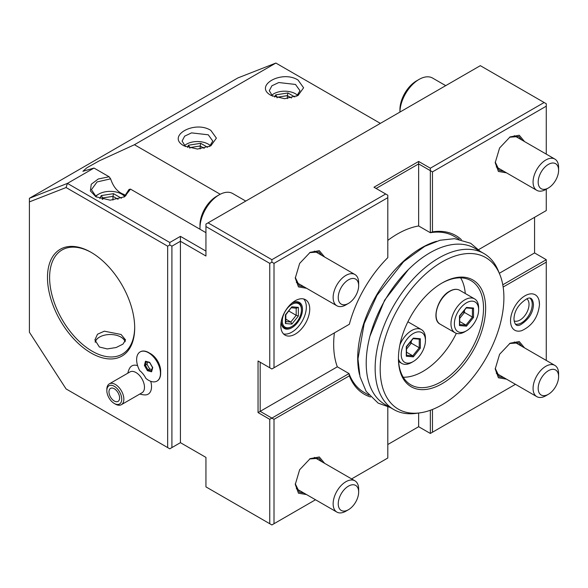 <?xml version="1.0" encoding="UTF-8"?>
<svg xmlns="http://www.w3.org/2000/svg" width="588" height="588" viewBox="0 0 588 588"><rect width="100%" height="100%" fill="white"/><g stroke="black" fill="none" stroke-linecap="round" stroke-linejoin="round"><path stroke-width="0.88" d="M180.42 442.668L180.42 241.271L205.94 256.008L205.94 226.534L269.752 263.373L269.752 367.757L258.051 361.003L258.051 412.578L269.752 419.332L269.752 523.717L205.94 486.879L205.94 457.405L180.42 442.668L171.909 447.578L171.909 246.181L180.42 241.271L180.42 236.354L169.785 242.499L67.422 183.397L29.4 198.288L237.846 77.947L275.868 63.056L380.355 123.377M167.653 447.578L167.653 246.181L66.069 187.535L29.4 201.89L29.4 332.227L66.069 388.933L169.785 448.806L171.909 447.578M91.081 353.021A61.667 35.603 60 0 1 47.481 277.499A61.667 35.603 60 0 1 91.081 252.326L91.081 252.326A61.667 35.603 60 0 1 134.689 327.847A61.667 35.603 60 0 1 91.081 353.021M148.757 352.638L150.638 353.726A14.178 8.188 60 0 1 160.664 371.087L160.664 373.27A16.846 9.724 -120 0 0 148.757 352.638A16.846 9.724 -120 0 0 140.334 351.8A16.846 9.724 -120 0 0 140.223 351.867M137.599 365.633A16.302 9.408 -120 0 0 129.588 368.323A18.052 18.052 0 0 0 127.817 373.182M139.848 394.019A18.052 18.052 0 0 0 144.942 394.915A16.302 9.408 -120 0 0 150.991 390.403A16.302 9.408 -120 0 0 150.712 381.289M66.069 187.535L67.422 183.397L94.014 168.05L82.901 171.299L86.862 167.778L99.262 160.855L134.424 144.721L275.868 63.056M220.221 194.253L134.424 144.721M184.037 145.853L184.037 145.853C165.934 136.313 194.378 119.937 210.835 130.382L216.384 138.136L210.835 145.853L197.45 149.058L184.095 145.89M271.244 95.506L271.237 95.506C253.141 85.958 281.586 69.59 298.043 80.034L303.592 87.788L298.043 95.506L284.658 98.711L271.303 95.543M205.94 232.672L130.499 189.115L124.582 196.752L110.228 200.185L95.866 196.752L90.368 190.909L91.258 184.279L98.255 178.995L109.096 176.76L110.632 178.84C113.278 186.874 117.578 192.026 123.517 194.283L126.023 195.576M109.096 176.76L94.014 168.05M129.022 189.961L129.022 189.461L130.499 189.115M96.417 197.061L91.427 189.689L97.079 181.935L110.632 178.84M129.022 189.461L124.031 197.061M180.42 236.354L205.94 251.091M169.785 242.499L169.785 244.953L167.653 246.181M171.909 246.181L169.785 244.953M205.94 226.534L205.94 224.079L480.322 65.665L544.135 102.503L430.342 168.205L418.641 161.45L373.975 187.234L385.677 193.989L271.876 259.69L208.071 222.852M269.752 263.373L271.876 262.145L271.876 259.69M385.677 193.989L387.801 195.216L387.801 197.671L274.008 263.373L271.876 262.145M274.008 263.373L274.008 367.757L271.876 368.985L269.752 367.757M544.135 102.503L546.267 103.731L546.267 106.185L432.467 171.887L430.342 170.66L430.342 232.723A90.089 52.016 -60 0 1 454.12 236.317L459.022 239.154M430.342 410.27L430.342 433.459L515.455 384.317M432.467 409.469L432.467 432.231M546.267 360.429L546.267 262.145L503.159 287.032M506.503 379.15L498.389 377.761L495.214 368.985L499.587 354.299L510.105 343.201L519.263 341.547L524.547 347.89M510.531 320.703A20.455 11.811 120 0 0 521.747 330.647C532.243 325.803 538.16 317.101 539.49 304.54L539.086 300.608A20.455 11.811 120 0 0 523.423 296.8A20.455 11.811 120 0 0 510.531 320.703M539.453 304.29A20.455 11.811 120 0 0 539.086 300.608M432.467 171.887L432.467 231.856L430.342 232.723L418.641 225.968L418.641 163.905L430.342 170.66L430.342 168.205M387.801 240.389A90.089 52.016 -60 0 1 397.37 234.024A90.089 52.016 -60 0 1 418.641 225.968M359.503 374.563A90.089 52.016 -60 0 1 421.405 247.901A90.089 52.016 -60 0 1 436.443 241.3M534.565 217.325L534.565 252.936L546.267 259.69L502.784 284.79M499.322 273.28L534.565 252.936M478.661 249.599L546.267 210.57L546.267 189.204M432.467 231.856A91.596 52.883 -60 0 1 461.374 239.625M376.099 188.461L418.641 163.905L418.641 161.45M368.933 395.195L364.023 392.358A90.089 52.016 -60 0 1 349.022 373.564L337.321 366.816A90.089 52.016 120 0 1 334.396 332.896M370.514 396.988A91.596 52.883 -60 0 1 349.338 375.842L349.022 373.564L271.876 418.105L260.183 411.35L337.321 366.816M258.051 412.578L260.183 411.35L260.183 362.23L258.051 361.003M349.338 375.842L274.008 419.332L274.008 523.717L315.513 499.756M269.752 419.332L271.876 418.105L274.008 419.332M351.609 478.911L387.801 458.015L387.801 406.977M430.342 433.459L418.641 426.704L418.641 413.026M418.641 426.704L387.801 444.513M269.752 523.717L271.876 524.944L274.008 523.717M274.008 367.757L349.338 324.26A91.596 52.883 -60 0 1 387.801 257.647L387.801 197.671M309.736 309.06A20.455 11.811 120 0 0 305.503 299.696A20.455 11.811 120 0 0 289.744 305.172A20.455 11.811 120 0 0 280.814 325.759A20.455 11.811 120 0 0 285.048 335.123A20.455 11.811 120 0 0 300.813 329.64A20.455 11.811 120 0 0 309.736 309.06M306.561 288.274L298.447 286.885L295.279 278.109L299.645 263.424L310.163 252.326L319.321 250.672L324.613 257.015M546.267 154.115L546.267 106.185M506.503 172.843L498.389 171.453L495.214 162.678L499.587 147.992L510.105 136.886L519.263 135.24L524.547 141.583M503.776 171.27L499.263 170.402L495.228 162.045M509.561 137.21L518.814 136.534L521.828 140.01M545.84 189.446L548.391 187.976L545.84 189.446A18.052 10.422 -60 0 1 536.815 190.343A18.052 10.422 -60 0 1 534.044 175.878A18.052 10.422 -60 0 1 545.84 159.973A18.052 10.422 120 0 1 554.859 159.083L514.309 135.666M558.6 170.292A14.435 8.335 120 0 0 548.391 164.397A14.435 8.335 -60 0 0 538.182 182.082A14.435 8.335 -60 0 0 548.391 187.976A14.435 8.335 120 0 0 558.6 170.292L558.6 167.345A18.052 10.422 120 0 0 554.859 159.083M546.267 262.145L546.267 259.69M283.489 333.896A20.455 11.811 -60 0 0 298.506 326.458A20.455 11.811 -60 0 0 306.333 307.09A20.455 11.811 120 0 0 303.658 298.954M291.795 303.21A15.038 8.68 120 0 1 291.876 303.165A15.038 8.68 120 0 1 302.511 309.303A15.038 8.68 -60 0 1 291.876 327.722A15.038 8.68 -60 0 1 281.24 321.585A15.038 8.68 120 0 1 281.24 321.489M281.248 321.445A14.288 8.247 120 0 0 291.339 326.803L291.876 326.494A13.539 7.813 -60 0 1 282.299 320.967A13.539 7.813 120 0 1 291.876 304.393A13.539 7.813 120 0 1 301.446 309.913L301.446 309.303A14.288 8.247 120 0 0 291.758 303.239M301.446 309.913A13.539 7.813 -60 0 1 291.876 326.494M298.359 307.377L291.876 306.796L285.393 314.867L285.393 323.51L291.876 324.084L298.359 316.021L298.359 307.377L296.198 308.097M298.359 316.021L296.198 315.3L296.198 308.193M291.876 324.084L290.795 322.026L296.198 315.3L288.833 311.052M285.393 323.51L285.834 322.371L285.834 314.778M285.393 314.867L285.393 321.54M291.876 306.796L285.819 314.8M285.834 319.159L290.795 322.026L285.834 321.577M309.626 252.649L318.88 251.965L321.886 255.442M303.842 286.701L299.329 285.834L295.286 277.477M345.898 304.878L348.449 303.408L345.898 304.878A18.052 10.422 -60 0 1 336.873 305.775A18.052 10.422 -60 0 1 334.109 291.31A18.052 10.422 -60 0 1 345.898 275.404A18.052 10.422 120 0 1 354.924 274.515L314.367 251.098M358.658 285.724A14.435 8.335 120 0 0 348.449 279.829A14.435 8.335 -60 0 0 338.24 297.513A14.435 8.335 -60 0 0 348.449 303.408A14.435 8.335 120 0 0 358.658 285.724L358.658 282.777A18.052 10.422 120 0 0 354.924 274.515M306.561 494.581L298.447 493.192L295.279 484.424L299.645 469.731L310.163 458.633L319.321 456.979L324.613 463.322M303.842 493.009L299.329 492.141L295.286 483.792M309.626 458.956L318.88 458.28L321.886 461.749M345.898 511.192L348.449 509.715L345.898 511.192A18.052 10.422 -60 0 1 336.873 512.082A18.052 10.422 -60 0 1 334.109 497.624A18.052 10.422 -60 0 1 345.898 481.719A18.052 10.422 120 0 1 354.924 480.822L314.367 457.413M358.658 492.031A14.435 8.335 120 0 0 348.449 486.136A14.435 8.335 -60 0 0 338.24 503.82A14.435 8.335 -60 0 0 348.449 509.715A14.435 8.335 120 0 0 358.658 492.031L358.658 489.084A18.052 10.422 120 0 0 354.924 480.822M419.964 412.85L416.12 413.371A90.089 52.016 -60 0 1 393.806 409.549L384.868 404.397A90.089 52.016 -60 0 1 371.057 332.205A90.089 52.016 -60 0 1 429.916 252.811A90.089 52.016 -60 0 1 474.964 248.349L483.895 253.509A90.089 52.016 -60 0 1 498.359 270.921L499.829 274.522A87.487 50.509 -60 0 1 442.036 404.801A87.487 50.509 -60 0 1 419.964 412.85A87.487 50.509 -60 0 1 381.208 355.534A87.487 50.509 -60 0 1 442.036 261.939A87.487 50.509 -60 0 1 499.829 274.522M393.806 409.549A90.089 52.016 -60 0 1 379.995 337.358A90.089 52.016 -60 0 1 438.846 257.97A90.089 52.016 -60 0 1 483.895 253.509M442.036 283.026A61.667 35.603 -60 0 1 485.644 308.2A61.667 35.603 -60 0 1 442.036 383.721A61.667 35.603 -60 0 1 398.436 358.548A61.667 35.603 -60 0 1 442.036 283.026L442.007 283.041M441.507 283.335A60.16 34.736 -60 0 1 471.054 280.66A60.16 34.736 -60 0 1 480.278 328.868A60.16 34.736 -60 0 1 440.978 381.877A60.16 34.736 -60 0 1 410.894 384.861A60.16 34.736 -60 0 1 398.436 357.93M403.25 377.231A60.16 34.736 120 0 0 422.897 371.44A60.16 34.736 -60 0 0 456.361 333.33M460.625 277.845A60.16 34.736 -60 0 1 465.27 293.508M411.622 362.48L413.327 361.495L411.622 362.48A19.551 11.29 -60 0 1 401.847 363.443A19.551 11.29 -60 0 1 398.458 358.996M399.877 344.869A19.551 11.29 -60 0 1 411.622 330.544A19.551 11.29 120 0 1 421.398 329.581A19.551 11.29 120 0 1 425.447 338.534L425.447 340.496A17.148 9.9 120 0 0 413.327 333.492A17.148 9.9 -60 0 0 401.2 354.498A17.148 9.9 -60 0 0 413.327 361.495A17.148 9.9 120 0 0 425.447 340.496M406.293 356.24L413.327 356.865L420.354 348.125L420.354 338.747L413.327 338.122L406.293 346.597L406.293 356.24L406.293 346.869M420.354 338.747L419.472 339.188L413.121 338.622M420.354 348.125L419.251 347.751L419.251 339.166M413.327 356.865L412.769 355.814L419.251 347.751L411.291 343.164L411.291 340.893M406.521 349.096L411.291 343.164L409.711 342.855M406.521 352.205L412.769 355.814L406.521 355.255M464.799 331.779L466.497 330.794L464.799 331.779A19.551 11.29 -60 0 1 455.024 332.742A19.551 11.29 -60 0 1 452.025 317.079A19.551 11.29 -60 0 1 464.799 299.851A19.551 11.29 120 0 1 474.575 298.88A19.551 11.29 120 0 1 478.625 307.833L478.625 309.795A17.148 9.9 120 0 0 466.497 302.798A17.148 9.9 -60 0 0 454.377 323.797A17.148 9.9 -60 0 0 466.497 330.794L466.497 330.794A17.148 9.9 120 0 0 478.625 309.795M459.471 325.539L466.497 326.164L473.531 317.424L473.531 308.046L466.497 307.421L459.471 315.896L459.471 325.539L459.471 316.168M473.531 308.046L472.649 308.487L466.291 307.921M473.531 317.424L472.421 317.057L472.421 308.465M466.497 326.164L465.946 325.113L472.421 317.057L464.469 312.463L464.469 310.192M459.698 318.395L464.469 312.463L462.888 312.154M459.698 321.504L465.946 325.113L459.698 324.554M503.776 377.577L499.263 376.71L495.228 368.36M509.561 343.524L518.814 342.841L521.828 346.317M545.84 395.761L548.391 394.283L545.84 395.761A18.052 10.422 -60 0 1 536.815 396.65A18.052 10.422 -60 0 1 534.044 382.185A18.052 10.422 -60 0 1 545.84 366.287A18.052 10.422 120 0 1 554.859 365.391L514.309 341.973M558.6 376.599A14.435 8.335 120 0 0 548.391 370.705A14.435 8.335 -60 0 0 538.182 388.389A14.435 8.335 -60 0 0 548.391 394.283A14.435 8.335 120 0 0 558.6 376.599L558.6 373.652A18.052 10.422 120 0 0 554.859 365.391M530.207 298.359A15.038 8.68 -60 0 1 532.228 304.393A15.038 8.68 120 0 1 526.429 318.674A15.038 8.68 120 0 1 515.36 324.084M526.841 298.844A12.782 7.379 -60 0 1 529.031 304.393A12.782 7.379 120 0 1 523.761 316.925A12.782 7.379 120 0 1 514.088 320.923M29.4 198.288L29.4 201.89M95.344 196.326A18.052 10.422 180 0 1 97.461 194.849L98.74 194.114A16.244 9.379 180 0 1 121.709 194.114L122.988 194.849A18.052 10.422 0 0 1 125.112 196.326M124.774 196.568A16.244 9.379 0 0 0 121.716 194.114A16.244 9.379 0 0 0 121.709 194.114L122.988 194.849M95.682 196.568A16.244 9.379 180 0 1 98.74 194.114M121.429 198.237L113.513 193.665L101.254 195.561L102.746 197.921L102.143 199.222M113.513 193.665L112.962 196.341L102.746 197.921L102.746 199.361M112.962 200.082L112.962 196.341L118.056 199.281M185.448 146.588L182.096 141.061L184.676 136.144L191.563 132.881L208.284 134.799L212.775 141.061L209.424 146.588M210.475 145.728A15.339 8.857 0 0 0 208.284 144.133A15.339 8.857 0 0 0 184.397 145.728M207.66 147.323L200.721 143.318L188.461 145.214L189.953 147.573L189.711 148.11M200.721 143.318L200.17 145.993L189.953 147.573L189.953 148.169M200.17 148.94L200.17 145.993L204.22 148.33M272.648 96.241L269.297 90.714L271.884 85.797L278.771 82.533L295.492 84.451L299.983 90.714L296.631 96.241M297.682 95.381A15.339 8.857 0 0 0 295.492 93.786A15.339 8.857 0 0 0 271.605 95.381M294.867 96.976L287.929 92.97L275.669 94.866L277.161 97.226L276.919 97.755M287.929 92.97L287.378 95.646L277.161 97.226L277.161 97.821M287.378 98.593L287.378 95.646L291.428 97.983M134.681 327.229A60.16 34.736 60 0 1 122.231 354.16A60.16 34.736 60 0 1 92.147 351.183A60.16 34.736 60 0 1 52.847 298.167A60.16 34.736 60 0 1 62.063 249.959A60.16 34.736 60 0 1 91.618 252.634M121.077 334.476L125.567 339.938L122.966 344.12L116.145 347.523L107.2 348.934L99.379 347.001L94.888 339.938L97.49 334.241L104.304 331.184L121.077 334.476M99.482 337.115A15.339 8.857 0 0 0 99.379 337.181A15.339 8.857 0 0 0 95.138 341.834M125.2 341.518A15.339 8.857 0 0 0 121.077 337.181L120.863 337.056A15.038 8.68 0 0 0 99.593 337.056A15.038 8.68 0 0 0 95.271 342.267M121.077 337.181L120.863 337.056A15.038 8.68 180 0 1 125.068 341.782M157.069 381.039A16.846 9.724 -120 0 0 157.172 380.98A16.846 9.724 -120 0 0 160.664 373.27M121.363 404.691L141.987 392.784A12.032 6.946 60 0 0 144.082 390.013A12.032 6.946 -120 0 0 140.392 376.518A12.032 6.946 -120 0 0 129.955 371.947L109.331 383.854A12.032 6.946 60 0 1 119.768 388.425A12.032 6.946 60 0 1 123.458 401.92A12.032 6.946 60 0 1 121.363 404.691A12.032 6.946 60 0 1 115.351 404.096L114.285 403.478A10.525 6.078 60 0 1 106.84 390.586A10.525 6.078 60 0 1 107.192 388.19A10.525 6.078 60 0 1 116.534 387.992A10.525 6.078 60 0 1 121.385 401.582A10.525 6.078 60 0 1 114.285 403.478M145.875 378.385A14.524 8.386 -120 0 0 139.687 370.602A16.846 9.724 -120 0 1 140.12 351.925A16.846 9.724 -120 0 1 156.967 361.649A16.846 9.724 -120 0 1 156.967 381.105A16.846 9.724 -120 0 1 145.875 378.385M151.594 371.807L152.718 367.632L149.661 362.34L145.486 361.223L144.369 365.398L147.419 370.69L151.594 371.807L151.682 370.859M147.419 370.69L148.044 369.881L151.564 370.822M144.369 365.398L145.376 365.258L148.044 369.881L149.661 368.941L151.91 369.543M145.486 361.223L146.353 361.62M152.718 367.632L152.659 367.213L152.718 367.632M147.595 362.083L147 364.325L149.661 368.941M147 364.325L145.376 365.258L146.316 361.738M106.84 390.586L106.84 389.359A12.032 6.946 60 0 1 107.237 386.617A12.032 6.946 60 0 1 109.331 383.854M119.357 399.664A7.519 4.344 -120 0 0 117.049 391.233A7.519 4.344 -120 0 0 110.529 388.374A7.519 4.344 -120 0 0 109.221 390.101A7.519 4.344 -120 0 0 111.522 398.539A7.519 4.344 -120 0 0 118.048 401.398A7.519 4.344 -120 0 0 119.357 399.664M445.711 85.642L432.606 78.079A27.07 15.633 120 0 0 419.068 79.417L416.517 80.887L419.068 79.417A27.07 15.633 -60 0 0 399.928 112.08L399.928 109.625A23.461 13.546 -60 0 1 416.517 80.887M245.777 201.081L232.664 193.511A27.07 15.633 120 0 0 219.133 194.849A27.07 15.633 -60 0 1 219.133 194.849L216.575 196.326L219.126 194.849A27.07 15.633 -60 0 0 199.986 228.004A27.07 15.633 -60 0 0 200.016 229.254M199.986 228.004L199.986 225.057A23.461 13.546 -60 0 1 216.575 196.326M459.684 290.281A19.551 11.29 120 0 0 449.908 291.251A19.551 11.29 -60 0 0 437.134 308.479A19.551 11.29 -60 0 0 440.133 324.15C431.085 319.916 437.773 297.366 449.607 291.222C453.466 289.053 456.825 288.737 459.684 290.281L474.575 298.88M101.254 195.561L99.864 198.546M188.461 145.214L187.44 147.412M275.669 94.866L274.647 97.064M127.919 373.123A18.052 13.083 -161.9 0 1 128.324 371.278M536.815 190.343L496.257 166.926M291.472 307.767L296.631 308.23M336.873 305.775L296.315 282.358M336.873 512.082L296.315 488.672M398.605 361.569L401.847 363.443M407.888 321.783L421.398 329.581M406.521 355.659L406.521 346.824M406.514 346.832L413.217 338.497M440.133 324.15L455.024 332.742M459.698 324.958L459.698 316.124L466.394 307.796M536.815 396.65L496.257 373.233M533.47 304.496C533.162 312.618 528.935 319.321 520.799 324.598C516.852 326.832 514.573 324.973 513.963 319.019C514.272 310.905 518.498 304.202 526.635 298.924C530.582 296.69 532.86 298.55 533.47 304.496M146 361.657L149.69 362.642M149.668 362.598L152.498 367.5M152.468 367.449L151.483 371.138M390.175 407.455L378.15 403.118L366.162 391.387L359.996 376.695L357.974 358.908L364.163 323.665L377.004 295.286L403.589 261.689L424.801 246.313L440.008 240.257L454.62 238.669L470.687 243.278L480.264 251.414M408.462 269.495L384.589 300.203L369.933 336.233"/></g></svg>
